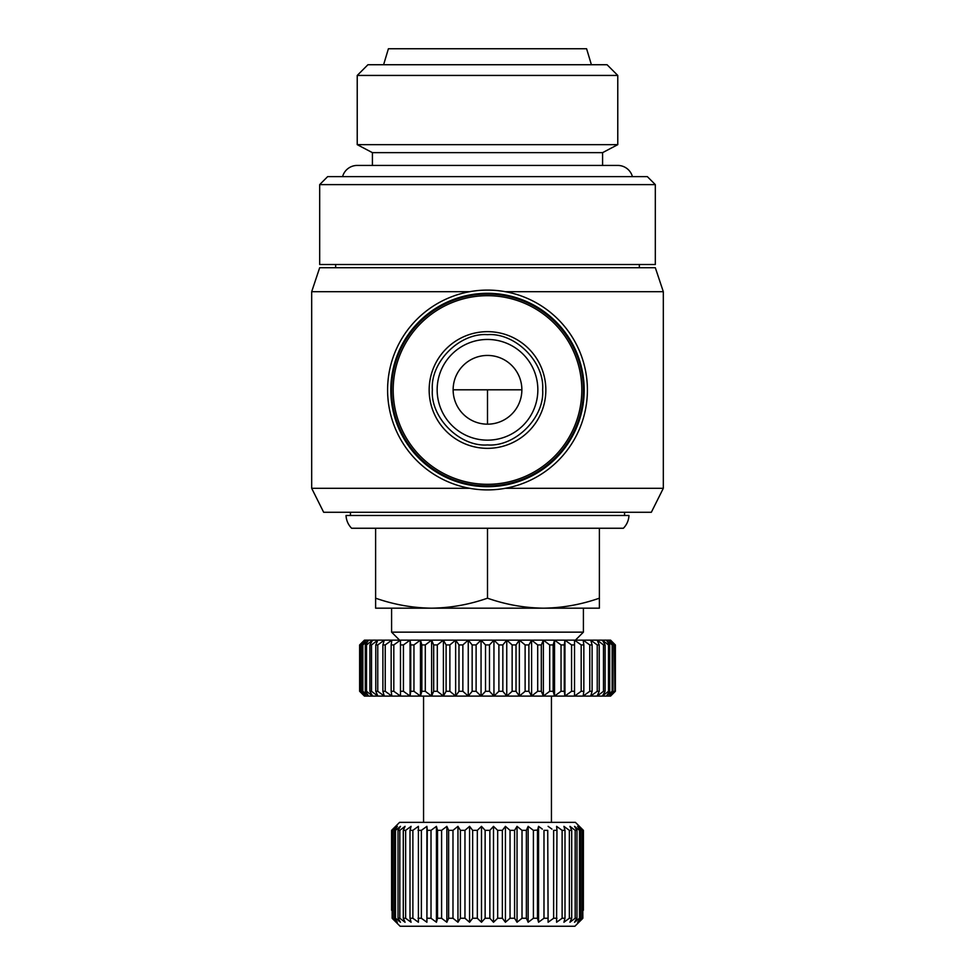 <?xml version="1.0" encoding="UTF-8"?>
<svg xmlns="http://www.w3.org/2000/svg" width="975" height="975" viewBox="0 0 975 975"><rect width="100%" height="100%" fill="white"/><g stroke="black" fill="none" stroke-linecap="round" stroke-linejoin="round"><path stroke-width="1.46" d="M342.578 176.621A15.186 15.186 0 0 1 357.228 165.433L617.772 165.433A15.186 15.186 0 0 1 632.422 176.621M351.634 528.255A19.183 19.183 0 0 1 346.04 515.47L628.96 515.47A19.183 19.183 0 0 1 623.366 528.255L351.634 528.255M469.706 291.696L311.683 291.696L319.678 267.723L655.322 267.723L663.317 291.696L505.294 291.696M311.683 291.696L311.683 488.304L469.706 488.304M505.294 488.304L663.317 488.304L663.317 291.696M311.683 488.304L323.663 512.277L651.337 512.277L663.317 488.304M487.5 290.099A99.901 99.901 0 0 1 587.401 390A99.901 99.901 0 0 1 487.5 489.901A99.901 99.901 0 0 1 387.599 390A99.901 99.901 0 0 1 487.5 290.099M350.439 512.277L350.439 515.47M624.561 512.277L624.561 515.47M335.656 264.53L335.656 267.723M639.344 264.53L639.344 267.723M487.5 293.304A96.696 96.696 0 0 1 584.196 390A96.696 96.696 0 0 1 487.5 486.696A96.696 96.696 0 0 1 390.804 390A96.696 96.696 0 0 1 487.5 293.304M655.322 184.616L319.678 184.616L319.678 264.53L655.322 264.53L655.322 184.616L647.339 176.621L327.661 176.621L319.678 184.616M487.5 294.097A95.903 95.903 0 0 1 583.403 390A95.903 95.903 0 0 1 487.5 485.903A95.903 95.903 0 0 1 391.597 390A95.903 95.903 0 0 1 487.5 294.097M391.597 608.181L431.559 608.181C450.621 607.913 469.268 604.573 487.5 598.187C505.732 604.573 524.379 607.913 543.441 608.181L583.403 608.181L583.403 632.153L391.597 632.153L391.597 608.181M487.5 295.693A94.307 94.307 0 0 1 581.807 390A94.307 94.307 0 0 1 487.5 484.307A94.307 94.307 0 0 1 393.193 390A94.307 94.307 0 0 1 487.5 295.693M391.597 632.153L399.592 640.148L575.408 640.148L583.403 632.153M487.5 331.658A58.342 58.342 0 0 1 545.842 390A58.342 58.342 0 0 1 487.5 448.342A58.342 58.342 0 0 1 429.158 390A58.342 58.342 0 0 1 487.5 331.658M610.569 640.148L615.371 644.938L610.569 640.148M487.5 440.152A50.347 50.347 0 0 0 537.847 389.805A50.347 50.347 0 0 0 487.5 339.458A50.347 50.347 0 0 0 437.153 389.805A50.347 50.347 0 0 0 487.5 440.152A50.347 50.347 0 0 1 437.153 389.805A50.347 50.347 0 0 1 487.5 339.458M487.5 334.657C515.263 332.56 544.745 362.03 542.648 389.805C544.745 417.568 515.275 447.05 487.5 444.941C459.737 447.05 430.255 417.568 432.352 389.805C430.255 362.042 459.725 332.56 487.5 334.657M364.431 696.089L359.629 691.287L364.431 696.089M487.5 355.436A34.369 34.369 0 0 0 453.131 389.805A34.369 34.369 0 0 0 487.5 424.174A34.369 34.369 0 0 0 521.869 389.805A34.369 34.369 0 0 0 487.5 355.436M423.564 822.352L423.564 696.089L551.436 696.089L551.436 822.352M391.597 830.347L391.597 910.272L391.597 830.347L399.592 822.352L575.408 822.352L583.403 830.347L579.211 826.349L583.367 830.347L583.367 910.272L583.403 830.347M391.633 830.347L395.789 826.349L392.145 830.347L397.361 826.349L394.278 830.347L394.278 918.255L397.361 922.253L392.145 918.255L400.116 926.25L392.657 918.828M395.509 830.347L400.469 826.349L398.019 830.347L398.019 918.255L400.469 922.253L395.509 918.255L395.509 830.347L394.278 830.347M399.823 830.347L405.076 826.349L403.297 830.347L403.297 918.255L405.076 922.253L399.823 918.255L399.823 830.347L398.019 830.347M405.649 830.347L411.084 826.349L410 830.347L410 918.255L411.084 922.253L405.649 918.255L405.649 830.347L403.297 830.347M412.876 830.347L418.397 826.349L418.397 922.253L412.876 918.255L412.876 830.347L410 830.347M421.371 830.347L426.904 826.349L426.904 922.253L421.371 918.255L421.371 830.347L418.043 830.347M426.904 826.349L427.233 829.932M431.011 830.347L436.434 826.349L436.434 922.253L431.011 918.255L431.011 830.347L427.269 830.347L426.904 922.253M436.434 826.349L437.409 829.932M441.602 830.347L446.855 826.349L446.855 922.253L441.602 918.255L441.602 830.347L437.519 830.347L437.519 918.255L436.434 922.253M446.855 826.349L448.451 829.932M452.985 830.347L457.957 826.349L457.957 922.253L452.985 918.255L452.985 830.347L448.634 830.347L448.634 918.255L446.855 922.253M457.957 826.349L460.163 829.932M464.965 830.347L469.572 826.349L469.572 922.253L464.965 918.255L464.965 830.347L460.407 830.347L460.407 918.255L457.957 922.253M469.572 826.349L472.339 829.932M477.323 830.347L481.492 826.349L481.492 922.253L477.323 918.255L477.323 830.347L472.643 830.347L472.643 918.255L469.572 922.253M481.492 826.349L484.77 829.932M489.864 830.347L493.508 826.349L493.508 922.253L489.864 918.255L489.864 830.347L485.136 830.347L485.136 918.255L481.492 922.253M493.508 826.349L497.677 830.347L497.677 918.255L493.508 922.253M502.357 830.347L505.428 826.349L505.428 922.253L502.357 918.255L502.357 830.347L497.677 830.347M505.428 826.349L510.035 830.347L510.035 918.255L505.428 922.253M514.593 830.347L517.043 826.349L517.043 922.253L514.593 918.255L514.593 830.347L510.035 830.347M517.043 826.349L522.015 830.347L522.015 918.255L517.043 922.253M526.366 830.347L528.145 826.349L528.145 922.253L526.366 918.255L526.366 830.347L522.015 830.347M528.145 826.349L533.398 830.347L528.145 826.349M537.554 830.066L533.398 830.347L533.398 918.255L528.145 922.253M538.566 826.349L538.566 922.253L537.481 918.255L537.481 830.347L538.566 826.349L542.344 829.116M547.731 830.347L548.096 922.253L547.731 830.347L543.989 830.347L543.989 918.255L538.566 922.253M548.096 826.349L551.947 829.116M556.957 830.347L556.603 826.349L562.124 830.347L562.124 918.255L556.603 922.253L556.957 830.347L553.629 830.347L553.629 918.255L548.096 922.253M565 830.347L563.916 826.349L569.351 830.347L569.351 918.255L563.916 922.253L565 918.255L565 830.347L562.124 830.347L560.442 829.116M571.703 830.347L569.924 826.349L575.177 830.347L575.177 918.255L569.924 922.253L571.703 918.255L571.703 830.347L569.351 830.347L567.694 829.116M576.981 830.347L574.531 826.349L579.491 830.347L579.491 918.255L574.531 922.253L576.981 918.255L576.981 830.347L575.177 830.347L569.924 826.349M580.722 830.347L577.639 826.349L582.246 830.347L582.246 918.255L577.639 922.253L580.722 918.255L580.722 830.347L579.491 830.347M582.343 918.828L574.884 926.25L582.855 918.255L582.246 830.347M582.855 830.347L579.211 826.349M383.602 64.728L388.403 48.75L586.597 48.75L591.398 64.728M357.228 75.441L367.941 64.728L607.059 64.728L617.772 75.441L617.772 144.653L357.228 144.653L357.228 75.441L617.772 75.441M357.228 144.653L372.413 152.648L602.587 152.648L617.772 144.653M372.413 152.648L372.413 165.433M602.587 152.648L602.587 165.433M615.371 644.938L615.371 691.287L610.569 696.089L364.589 696.089L359.629 691.287L359.641 644.938L364.431 640.148L610.411 640.148L615.359 644.938L615.359 691.287L610.411 696.089L614.859 691.287L614.859 644.938L610.411 640.148M599.381 528.255L599.381 608.181L543.441 608.181C562.502 607.913 581.149 604.573 599.381 598.187M487.5 528.255L487.5 598.187M375.619 528.255L375.619 598.187C393.851 604.573 412.498 607.913 431.559 608.181L543.441 608.181M431.559 608.181L375.619 608.181L375.619 598.187M614.445 691.287L609.058 696.089L612.97 691.287L612.97 644.938L609.058 640.148L614.445 644.938L614.859 691.287M612.142 691.287L606.377 696.089L609.704 691.287L609.704 644.938L606.377 640.148L612.142 644.938L612.142 691.287L612.97 691.287M612.97 644.938L612.142 644.938M608.485 691.287L602.404 696.089L605.109 691.287L605.109 644.938L602.404 640.148L608.485 644.938L608.485 691.287L609.704 691.287M609.704 644.938L608.485 644.938M603.488 691.287L597.163 696.089L599.223 691.287L599.223 644.938L597.163 640.148L603.488 644.938L603.488 691.287L605.109 691.287M605.109 644.938L603.488 644.938M597.236 691.287L590.716 696.089L592.105 691.287L592.105 644.938L590.716 640.148L597.236 644.938L597.236 691.287L599.223 691.287M599.223 644.938L597.236 644.938M589.765 691.287L583.148 696.089L583.842 691.287L583.842 644.938L583.148 640.148L589.765 644.938L589.765 691.287L592.105 691.287M592.105 644.938L589.765 644.938M581.185 691.287L574.531 696.089L574.531 640.148L581.185 644.938L581.185 691.287L583.842 691.287M583.842 644.938L581.185 644.938M571.569 691.287L564.952 696.089L564.257 691.287L564.257 644.938L564.952 640.148L571.569 644.938L571.569 691.287L574.531 691.287M574.531 644.938L571.569 644.938M561.039 691.287L554.531 696.089L553.142 691.287L553.142 644.938L554.531 640.148L561.039 644.938L561.039 691.287L564.257 691.287M564.257 644.938L561.039 644.938M549.705 691.287L543.38 696.089L541.32 691.287L541.32 644.938L543.38 640.148L549.705 644.938L549.705 691.287L553.142 691.287M553.142 644.938L549.705 644.938M537.688 691.287L531.607 696.089L528.901 691.287L528.901 644.938L531.607 640.148L537.688 644.938L537.688 691.287L541.32 691.287M541.32 644.938L537.688 644.938M525.123 691.287L519.358 696.089L516.019 691.287L516.019 644.938L519.358 640.148L525.123 644.938L525.123 691.287L528.901 691.287M528.901 644.938L525.123 644.938M512.143 691.287L506.756 696.089L502.844 691.287L502.844 644.938L506.756 640.148L512.143 644.938L512.143 691.287L516.019 691.287M516.019 644.938L512.143 644.938M498.895 691.287L493.947 696.089L489.487 691.287L489.487 644.938L493.947 640.148L498.895 644.938L498.895 691.287L502.844 691.287M502.844 644.938L498.895 644.938M485.513 691.287L481.053 696.089L476.105 691.287L476.105 644.938L481.053 640.148L485.513 644.938L485.513 691.287L489.487 691.287M489.487 644.938L485.513 644.938M472.156 691.287L468.244 696.089L462.857 691.287L462.857 644.938L468.244 640.148L472.156 644.938L472.156 691.287L476.105 691.287M476.105 644.938L472.156 644.938M458.981 691.287L455.642 696.089L449.877 691.287L449.877 644.938L455.642 640.148L458.981 644.938L458.981 691.287L462.857 691.287M462.857 644.938L458.981 644.938M446.099 691.287L443.393 696.089L437.312 691.287L437.312 644.938L443.393 640.148L446.099 644.938L446.099 691.287L449.877 691.287M449.877 644.938L446.099 644.938M433.68 691.287L431.62 696.089L425.295 691.287L425.295 644.938L431.62 640.148L433.68 644.938L433.68 691.287L437.312 691.287M437.312 644.938L433.68 644.938M421.858 691.287L420.469 696.089L413.961 691.287L413.961 644.938L420.469 640.148L421.858 644.938L421.858 691.287L425.295 691.287M425.295 644.938L421.858 644.938M410.743 691.287L410.048 696.089L403.431 691.287L403.431 644.938L410.048 640.148L410.743 644.938L410.743 691.287L413.961 691.287M413.961 644.938L410.743 644.938M400.469 691.287L400.469 696.089L393.815 691.287L393.815 644.938L400.469 640.148L400.469 691.287L403.431 691.287M403.431 644.938L400.469 644.938M391.158 691.287L391.852 696.089L385.235 691.287L385.235 644.938L391.852 640.148L391.158 644.938L391.158 691.287L393.815 691.287M393.815 644.938L391.158 644.938M382.895 691.287L384.284 696.089L377.764 691.287L377.764 644.938L384.284 640.148L382.895 644.938L382.895 691.287L385.235 691.287M385.235 644.938L382.895 644.938M375.777 691.287L377.837 696.089L371.512 691.287L371.512 644.938L377.837 640.148L375.777 644.938L375.777 691.287L377.764 691.287M377.764 644.938L375.777 644.938M369.891 691.287L372.596 696.089L366.515 691.287L366.515 644.938L372.596 640.148L369.891 644.938L369.891 691.287L371.512 691.287M371.512 644.938L369.891 644.938M365.296 691.287L368.623 696.089L362.858 691.287L362.858 644.938L368.623 640.148L365.296 644.938L365.296 691.287L366.515 691.287M366.515 644.938L365.296 644.938M362.03 691.287L365.942 696.089L360.555 691.287L360.555 644.938L365.942 640.148L362.03 644.938L362.03 691.287L362.858 691.287M362.858 644.938L362.03 644.938M364.589 640.148L360.141 644.938L360.141 691.287L364.589 696.089M364.431 640.148L359.629 644.938L359.629 691.287M579.211 827.702L577.639 826.349M577.639 828.835L574.531 826.349M392.145 830.347L392.145 918.255M392.754 918.255L392.754 830.347M395.509 918.255L394.278 918.255M399.823 918.255L398.019 918.255M405.649 918.255L403.297 918.255M412.876 918.255L410 918.255M421.371 918.255L418.043 918.255M431.011 918.255L427.269 918.255M441.602 918.255L437.519 918.255M410.048 640.148L410.048 696.089M452.985 918.255L448.634 918.255M420.469 640.148L420.469 696.089M464.965 918.255L460.407 918.255M431.62 640.148L431.62 696.089M477.323 918.255L472.643 918.255M443.393 640.148L443.393 696.089M489.864 918.255L485.136 918.255M455.642 640.148L455.642 696.089M502.357 918.255L497.677 918.255M468.244 640.148L468.244 696.089M514.593 918.255L510.035 918.255M481.053 640.148L481.053 696.089M526.366 918.255L522.015 918.255M493.947 640.148L493.947 696.089M537.481 918.255L533.398 918.255M506.756 640.148L506.756 696.089M547.731 918.255L543.989 918.255M519.358 640.148L519.358 696.089M556.957 918.255L553.629 918.255M531.607 640.148L531.607 696.089M565 918.255L562.124 918.255M543.38 640.148L543.38 696.089M571.703 918.255L569.351 918.255M554.531 640.148L554.531 696.089M576.981 918.255L575.177 918.255M564.952 640.148L564.952 696.089M580.722 918.255L579.491 918.255M582.855 918.255L582.246 918.255M574.884 926.25L400.116 926.25M487.5 424.174L487.5 389.805L453.131 389.805M521.869 389.805L487.5 389.805M610.569 696.089L615.371 691.287"/></g></svg>

